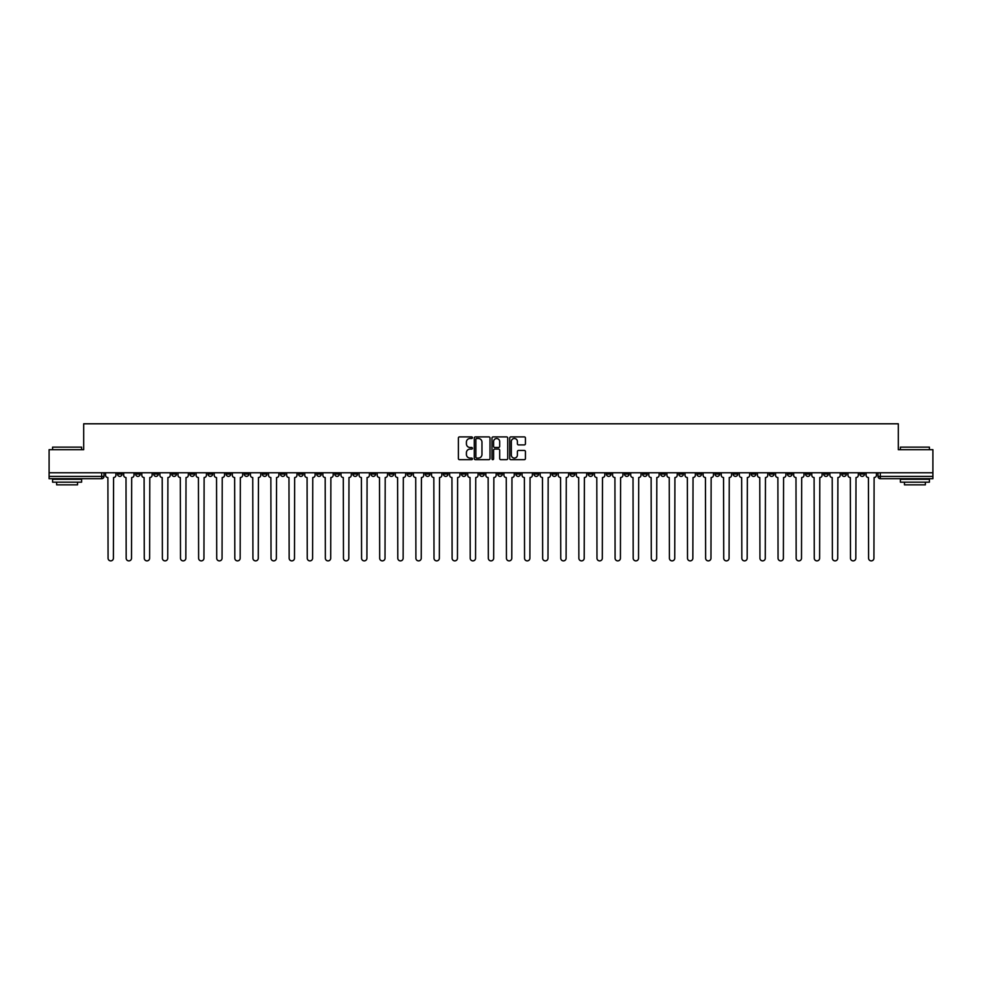 <?xml version="1.0" encoding="UTF-8"?>
<svg xmlns="http://www.w3.org/2000/svg" width="982" height="982" viewBox="0 0 982 982"><rect width="100%" height="100%" fill="white"/><g stroke="black" fill="none" stroke-linecap="round" stroke-linejoin="round"><path stroke-width="1.47" d="M472.428 437.69A0.798 0.798 0 0 0 471.63 436.892L459.527 436.892A1.142 1.142 0 0 0 458.385 438.033L458.385 458.533A1.142 1.142 0 0 0 459.527 459.674L471.63 459.674A0.798 0.798 0 0 0 472.428 458.876A0.798 0.798 0 0 0 471.63 458.078L470.059 458.078A3.646 3.646 0 0 1 466.413 454.433L466.413 452.727A3.646 3.646 0 0 1 470.059 449.081L471.63 449.081A0.798 0.798 0 0 0 472.428 448.283A0.798 0.798 0 0 0 471.63 447.485L470.059 447.485A3.646 3.646 0 0 1 466.413 443.839L466.413 442.133A3.646 3.646 0 0 1 470.059 438.488L471.63 438.488A0.798 0.798 0 0 0 472.428 437.69M715.031 472.772L715.031 474.048L719.671 474.048A2.32 2.32 0 0 1 717.351 476.38A2.32 2.32 0 0 1 715.031 474.048L715.031 472.772M606.385 472.772L606.385 474.048L611.025 474.048A2.32 2.32 0 0 1 608.705 476.38A2.32 2.32 0 0 1 606.385 474.048L606.385 472.772M588.267 472.772L588.267 474.048L592.919 474.048A2.32 2.32 0 0 1 590.587 476.38A2.32 2.32 0 0 1 588.267 474.048L588.267 472.772M479.621 472.772L479.621 474.048L484.273 474.048A2.32 2.32 0 0 1 481.941 476.38A2.32 2.32 0 0 1 479.621 474.048L479.621 472.772M461.515 472.772L461.515 474.048L466.155 474.048A2.32 2.32 0 0 1 463.835 476.38A2.32 2.32 0 0 1 461.515 474.048L461.515 472.772M443.41 472.772L443.41 474.048L448.05 474.048A2.32 2.32 0 0 1 445.73 476.38A2.32 2.32 0 0 1 443.41 474.048L443.41 472.772M407.199 472.772L407.199 474.048L411.839 474.048A2.32 2.32 0 0 1 409.519 476.38A2.32 2.32 0 0 1 407.199 474.048L407.199 472.772M370.975 474.048L370.975 472.772L370.975 474.048A2.32 2.32 0 0 0 373.295 476.38A2.32 2.32 0 0 1 370.975 474.048L375.615 474.048A2.32 2.32 0 0 1 373.295 476.38A2.32 2.32 0 0 0 375.615 474.048L375.615 472.772L375.615 474.048M352.869 474.048L352.869 472.772L352.869 474.048A2.32 2.32 0 0 0 355.189 476.38A2.32 2.32 0 0 1 352.869 474.048L357.509 474.048A2.32 2.32 0 0 1 355.189 476.38M334.764 474.048L334.764 472.772L334.764 474.048A2.32 2.32 0 0 0 337.084 476.38A2.32 2.32 0 0 1 334.764 474.048L339.404 474.048A2.32 2.32 0 0 1 337.084 476.38A2.32 2.32 0 0 0 339.404 474.048L339.404 472.772L339.404 474.048M316.658 472.772L316.658 474.048L321.298 474.048A2.32 2.32 0 0 1 318.978 476.38A2.32 2.32 0 0 1 316.658 474.048L316.658 472.772M298.553 472.772L298.553 474.048L303.192 474.048A2.32 2.32 0 0 1 300.873 476.38A2.32 2.32 0 0 1 298.553 474.048L298.553 472.772M280.435 472.772L280.435 474.048L285.087 474.048A2.32 2.32 0 0 1 282.755 476.38A2.32 2.32 0 0 1 280.435 474.048L280.435 472.772M262.329 474.048L262.329 472.772L262.329 474.048A2.32 2.32 0 0 0 264.649 476.38A2.32 2.32 0 0 1 262.329 474.048L266.969 474.048A2.32 2.32 0 0 1 264.649 476.38M226.118 474.048L226.118 472.772L226.118 474.048A2.32 2.32 0 0 0 228.438 476.38A2.32 2.32 0 0 1 226.118 474.048L230.758 474.048A2.32 2.32 0 0 1 228.438 476.38A2.32 2.32 0 0 0 230.758 474.048L230.758 472.772L230.758 474.048M208.012 474.048L208.012 472.772L208.012 474.048A2.32 2.32 0 0 0 210.332 476.38A2.32 2.32 0 0 1 208.012 474.048L212.652 474.048A2.32 2.32 0 0 1 210.332 476.38A2.32 2.32 0 0 0 212.652 474.048L212.652 472.772L212.652 474.048M189.894 474.048L189.894 472.772L189.894 474.048A2.32 2.32 0 0 0 192.226 476.38A2.32 2.32 0 0 1 189.894 474.048L194.546 474.048A2.32 2.32 0 0 1 192.226 476.38A2.32 2.32 0 0 0 194.546 474.048L194.546 472.772L194.546 474.048M171.789 474.048L171.789 472.772L171.789 474.048A2.32 2.32 0 0 0 174.109 476.38A2.32 2.32 0 0 1 171.789 474.048L176.441 474.048A2.32 2.32 0 0 1 174.109 476.38M153.683 474.048L153.683 472.772L153.683 474.048A2.32 2.32 0 0 0 156.003 476.38A2.32 2.32 0 0 1 153.683 474.048L158.323 474.048A2.32 2.32 0 0 1 156.003 476.38A2.32 2.32 0 0 0 158.323 474.048L158.323 472.772L158.323 474.048M135.577 474.048L135.577 472.772L135.577 474.048A2.32 2.32 0 0 0 137.897 476.38A2.32 2.32 0 0 1 135.577 474.048L140.217 474.048A2.32 2.32 0 0 1 137.897 476.38A2.32 2.32 0 0 0 140.217 474.048L140.217 472.772L140.217 474.048M524.302 444.92A1.142 1.142 0 0 0 525.431 443.778L525.431 438.033A1.142 1.142 0 0 0 524.302 436.892L510.849 436.892A1.142 1.142 0 0 0 509.719 438.033L509.719 458.533A1.142 1.142 0 0 0 510.849 459.674L524.302 459.674A1.142 1.142 0 0 0 525.431 458.533L525.431 451.585A1.142 1.142 0 0 0 524.302 450.443L518.545 450.443A1.142 1.142 0 0 0 517.404 451.585L517.404 455.034A3.044 3.044 0 0 1 514.359 458.078A3.044 3.044 0 0 1 511.315 455.034L511.315 441.532A3.044 3.044 0 0 1 514.359 438.488A3.044 3.044 0 0 1 517.404 441.532L517.404 443.778A1.142 1.142 0 0 0 518.545 444.92L524.302 444.92M49.1 472.772L49.1 449.682L83.691 449.682L83.691 423.794L898.309 423.794L898.309 449.682L932.9 449.682L932.9 472.772L49.1 472.772L49.1 476.38L104.006 476.38L104.006 472.772M490.006 438.033A1.142 1.142 0 0 0 488.864 436.892L475.423 436.892A1.142 1.142 0 0 0 474.281 438.033L474.281 458.533A1.142 1.142 0 0 0 475.423 459.674L488.864 459.674A1.142 1.142 0 0 0 490.006 458.533L490.006 438.033M493.136 436.892L506.577 436.892A1.142 1.142 0 0 1 507.719 438.033L507.719 458.533A1.142 1.142 0 0 1 506.577 459.674L500.832 459.674A1.142 1.142 0 0 1 499.691 458.533L499.691 450.222A1.142 1.142 0 0 0 498.549 449.081L494.732 449.081A1.142 1.142 0 0 0 493.59 450.222L493.59 458.876A0.798 0.798 0 0 1 492.792 459.674A0.798 0.798 0 0 1 491.994 458.876L491.994 438.033A1.142 1.142 0 0 1 493.136 436.892M877.994 472.772L877.994 476.38L932.9 476.38L932.9 478.7L880.314 478.7A2.32 2.32 0 0 1 877.994 476.38M932.9 472.772L932.9 476.38M104.006 476.38A2.32 2.32 0 0 1 101.686 478.7L49.1 478.7L49.1 476.38M864.528 472.772L864.528 474.048A2.32 2.32 0 0 1 862.208 476.38A2.32 2.32 0 0 1 859.888 474.048A2.32 2.32 0 0 0 862.208 476.38A2.32 2.32 0 0 0 864.528 474.048L859.888 474.048L859.888 472.772M846.423 472.772L846.423 474.048A2.32 2.32 0 0 1 844.103 476.38A2.32 2.32 0 0 1 841.783 474.048L846.423 474.048M841.783 472.772L841.783 474.048M828.317 472.772L828.317 474.048A2.32 2.32 0 0 1 825.997 476.38A2.32 2.32 0 0 1 823.677 474.048L828.317 474.048M823.677 472.772L823.677 474.048M810.211 474.048L810.211 472.772L810.211 474.048A2.32 2.32 0 0 1 807.891 476.38A2.32 2.32 0 0 1 805.559 474.048L810.211 474.048A2.32 2.32 0 0 1 807.891 476.38M805.559 472.772L805.559 474.048M792.106 472.772L792.106 474.048A2.32 2.32 0 0 1 789.774 476.38A2.32 2.32 0 0 1 787.454 474.048A2.32 2.32 0 0 0 789.774 476.38M787.454 472.772L787.454 474.048L792.106 474.048M773.988 472.772L773.988 474.048A2.32 2.32 0 0 1 771.668 476.38A2.32 2.32 0 0 1 769.348 474.048L773.988 474.048A2.32 2.32 0 0 1 771.668 476.38M769.348 472.772L769.348 474.048M755.882 472.772L755.882 474.048A2.32 2.32 0 0 1 753.562 476.38A2.32 2.32 0 0 1 751.242 474.048A2.32 2.32 0 0 0 753.562 476.38M751.242 472.772L751.242 474.048L755.882 474.048M737.777 472.772L737.777 474.048A2.32 2.32 0 0 1 735.457 476.38A2.32 2.32 0 0 1 733.137 474.048L737.777 474.048M733.137 472.772L733.137 474.048M719.671 472.772L719.671 474.048A2.32 2.32 0 0 1 717.351 476.38M701.565 472.772L701.565 474.048A2.32 2.32 0 0 1 699.245 476.38A2.32 2.32 0 0 1 696.913 474.048L701.565 474.048M696.913 472.772L696.913 474.048M683.447 472.772L683.447 474.048A2.32 2.32 0 0 1 681.127 476.38A2.32 2.32 0 0 1 678.808 474.048L683.447 474.048M678.808 472.772L678.808 474.048M665.342 472.772L665.342 474.048A2.32 2.32 0 0 1 663.022 476.38A2.32 2.32 0 0 1 660.702 474.048A2.32 2.32 0 0 0 663.022 476.38M660.702 472.772L660.702 474.048L665.342 474.048M647.236 472.772L647.236 474.048A2.32 2.32 0 0 1 644.916 476.38A2.32 2.32 0 0 1 642.596 474.048L647.236 474.048M642.596 472.772L642.596 474.048M629.131 472.772L629.131 474.048A2.32 2.32 0 0 1 626.811 476.38A2.32 2.32 0 0 1 624.491 474.048L629.131 474.048M624.491 472.772L624.491 474.048M611.025 472.772L611.025 474.048M592.919 472.772L592.919 474.048L592.919 472.772M574.801 472.772L574.801 474.048A2.32 2.32 0 0 1 572.481 476.38A2.32 2.32 0 0 1 570.161 474.048L574.801 474.048M570.161 472.772L570.161 474.048M556.696 472.772L556.696 474.048A2.32 2.32 0 0 1 554.376 476.38A2.32 2.32 0 0 1 552.056 474.048L556.696 474.048M552.056 472.772L552.056 474.048M538.59 472.772L538.59 474.048A2.32 2.32 0 0 1 536.27 476.38A2.32 2.32 0 0 1 533.95 474.048L538.59 474.048M533.95 472.772L533.95 474.048M520.485 472.772L520.485 474.048A2.32 2.32 0 0 1 518.165 476.38A2.32 2.32 0 0 1 515.845 474.048L520.485 474.048M515.845 472.772L515.845 474.048M502.379 472.772L502.379 474.048A2.32 2.32 0 0 1 500.059 476.38A2.32 2.32 0 0 1 497.727 474.048L502.379 474.048M497.727 472.772L497.727 474.048M484.273 472.772L484.273 474.048A2.32 2.32 0 0 1 481.941 476.38M466.155 472.772L466.155 474.048M448.05 474.048L448.05 472.772L448.05 474.048A2.32 2.32 0 0 1 445.73 476.38M429.944 472.772L429.944 474.048A2.32 2.32 0 0 1 427.624 476.38A2.32 2.32 0 0 1 425.304 474.048A2.32 2.32 0 0 0 427.624 476.38A2.32 2.32 0 0 0 429.944 474.048L425.304 474.048L425.304 472.772M411.839 474.048L411.839 472.772L411.839 474.048A2.32 2.32 0 0 1 409.519 476.38M393.733 472.772L393.733 474.048A2.32 2.32 0 0 1 391.413 476.38A2.32 2.32 0 0 1 389.081 474.048A2.32 2.32 0 0 0 391.413 476.38M389.081 472.772L389.081 474.048L393.733 474.048M357.509 472.772L357.509 474.048L357.509 472.772M321.298 474.048L321.298 472.772L321.298 474.048A2.32 2.32 0 0 1 318.978 476.38M303.192 474.048L303.192 472.772L303.192 474.048A2.32 2.32 0 0 1 300.873 476.38M285.087 474.048L285.087 472.772L285.087 474.048A2.32 2.32 0 0 1 282.755 476.38M266.969 472.772L266.969 474.048L266.969 472.772M248.863 474.048L248.863 472.772L248.863 474.048A2.32 2.32 0 0 1 246.543 476.38A2.32 2.32 0 0 1 244.223 474.048L248.863 474.048A2.32 2.32 0 0 1 246.543 476.38M244.223 472.772L244.223 474.048M176.441 472.772L176.441 474.048L176.441 472.772M122.112 472.772L122.112 474.048A2.32 2.32 0 0 1 119.792 476.38A2.32 2.32 0 0 1 117.472 474.048A2.32 2.32 0 0 0 119.792 476.38A2.32 2.32 0 0 0 122.112 474.048L122.112 472.772M117.472 472.772L117.472 474.048L122.112 474.048M476.675 438.488A0.798 0.798 0 0 0 475.877 439.285L475.877 457.281A0.798 0.798 0 0 0 476.675 458.078L478.32 458.078A3.646 3.646 0 0 0 481.966 454.433L481.966 442.133A3.646 3.646 0 0 0 478.32 438.488L476.675 438.488M499.691 441.593A3.044 3.044 0 0 0 496.634 438.537A3.044 3.044 0 0 0 493.59 441.593L493.59 446.344A1.142 1.142 0 0 0 494.732 447.485L498.549 447.485A1.142 1.142 0 0 0 499.691 446.344L499.691 441.593M105.565 475.214L105.565 472.772L105.565 475.214A2.32 2.32 48.4 0 0 107.897 477.534L108.069 558.206A2.664 2.664 48.4 0 0 110.733 560.882A2.664 2.664 48.4 0 0 113.409 558.206L113.581 477.534A2.32 2.32 48.4 0 0 115.901 475.214L115.901 472.772M107.897 477.534L108.069 558.206M113.409 558.206L113.581 477.534M123.683 475.214L123.683 472.772L123.683 475.214A2.32 2.32 48.4 0 0 126.003 477.534L126.175 558.206A2.664 2.664 48.4 0 0 128.838 560.882A2.664 2.664 48.4 0 0 131.514 558.206L131.686 477.534A2.32 2.32 48.4 0 0 134.006 475.214L134.006 472.772M141.789 475.214L141.789 472.772L141.789 475.214A2.32 2.32 48.4 0 0 144.109 477.534L144.28 558.206A2.664 2.664 48.4 0 0 146.956 560.882A2.664 2.664 48.4 0 0 149.62 558.206L149.792 477.534A2.32 2.32 48.4 0 0 152.112 475.214L152.112 472.772M126.003 477.534L126.175 558.206M131.514 558.206L131.686 477.534M144.109 477.534L144.28 558.206M149.62 558.206L149.792 477.534M52.586 447.129L81.604 447.129L52.586 447.129L52.586 449.682M81.604 482.174L52.586 482.174L52.586 479.277L81.604 479.277L81.604 482.174M77.541 482.174L77.541 484.85L56.649 484.85L56.649 482.174M900.396 447.129L929.414 447.129L900.396 447.129L900.396 449.682M929.414 482.174L900.396 482.174L900.396 479.277L929.414 479.277L929.414 482.174M925.351 482.174L925.351 484.85L904.459 484.85L904.459 482.174M159.894 475.214L159.894 472.772L159.894 475.214A2.32 2.32 48.4 0 0 162.214 477.534L162.386 558.206A2.664 2.664 48.4 0 0 165.062 560.882A2.664 2.664 48.4 0 0 167.726 558.206L167.897 477.534A2.32 2.32 48.4 0 0 170.23 475.214L170.23 472.772M178 475.214L178 472.772L178 475.214A2.32 2.32 48.4 0 0 180.32 477.534L180.492 558.206A2.664 2.664 48.4 0 0 183.168 560.882A2.664 2.664 48.4 0 0 185.831 558.206L186.015 477.534A2.32 2.32 48.4 0 0 188.335 475.214L188.335 472.772M196.105 475.214L196.105 472.772L196.105 475.214A2.32 2.32 48.4 0 0 198.425 477.534L198.61 558.206A2.664 2.664 48.4 0 0 201.273 560.882A2.664 2.664 48.4 0 0 203.949 558.206L204.121 477.534A2.32 2.32 48.4 0 0 206.441 475.214L206.441 472.772M162.214 477.534L162.386 558.206M167.726 558.206L167.897 477.534M180.32 477.534L180.492 558.206M185.831 558.206L186.015 477.534M198.425 477.534L198.61 558.206M203.949 558.206L204.121 477.534M214.223 475.214L214.223 472.772L214.223 475.214A2.32 2.32 48.4 0 0 216.543 477.534L216.715 558.206A2.664 2.664 48.4 0 0 219.379 560.882A2.664 2.664 48.4 0 0 222.055 558.206L222.227 477.534A2.32 2.32 48.4 0 0 224.547 475.214L224.547 472.772M216.543 477.534L216.715 558.206M222.055 558.206L222.227 477.534M232.329 475.214L232.329 472.772L232.329 475.214A2.32 2.32 48.4 0 0 234.649 477.534L234.821 558.206A2.664 2.664 48.4 0 0 237.497 560.882A2.664 2.664 48.4 0 0 240.16 558.206L240.332 477.534A2.32 2.32 48.4 0 0 242.652 475.214L242.652 472.772M234.649 477.534L234.821 558.206M240.16 558.206L240.332 477.534M250.435 475.214L250.435 472.772L250.435 475.214A2.32 2.32 48.4 0 0 252.755 477.534L252.926 558.206A2.664 2.664 48.4 0 0 255.602 560.882A2.664 2.664 48.4 0 0 258.266 558.206L258.438 477.534A2.32 2.32 48.4 0 0 260.758 475.214L260.758 472.772M252.755 477.534L252.926 558.206M258.266 558.206L258.438 477.534M268.54 475.214L268.54 472.772L268.54 475.214A2.32 2.32 48.4 0 0 270.86 477.534L271.032 558.206A2.664 2.664 48.4 0 0 273.708 560.882A2.664 2.664 48.4 0 0 276.372 558.206L276.556 477.534A2.32 2.32 48.4 0 0 278.876 475.214L278.876 472.772M270.86 477.534L271.032 558.206M276.372 558.206L276.556 477.534M286.646 475.214L286.646 472.772L286.646 475.214A2.32 2.32 48.4 0 0 288.966 477.534L289.15 558.206A2.664 2.664 48.4 0 0 291.814 560.882A2.664 2.664 48.4 0 0 294.49 558.206L294.661 477.534A2.32 2.32 48.4 0 0 296.981 475.214L296.981 472.772M288.966 477.534L289.15 558.206M294.49 558.206L294.661 477.534M304.751 475.214L304.751 472.772L304.751 475.214A2.32 2.32 48.4 0 0 307.084 477.534L307.256 558.206A2.664 2.664 48.4 0 0 309.919 560.882A2.664 2.664 48.4 0 0 312.595 558.206L312.767 477.534A2.32 2.32 48.4 0 0 315.087 475.214L315.087 472.772M307.084 477.534L307.256 558.206M312.595 558.206L312.767 477.534M322.869 475.214L322.869 472.772L322.869 475.214A2.32 2.32 48.4 0 0 325.189 477.534L325.361 558.206A2.664 2.664 48.4 0 0 328.025 560.882A2.664 2.664 48.4 0 0 330.701 558.206L330.873 477.534A2.32 2.32 48.4 0 0 333.193 475.214L333.193 472.772M325.189 477.534L325.361 558.206M330.701 558.206L330.873 477.534M340.975 475.214L340.975 472.772L340.975 475.214A2.32 2.32 48.4 0 0 343.295 477.534L343.467 558.206A2.664 2.664 48.4 0 0 346.143 560.882A2.664 2.664 48.4 0 0 348.806 558.206L348.978 477.534A2.32 2.32 48.4 0 0 351.298 475.214L351.298 472.772M343.295 477.534L343.467 558.206M348.806 558.206L348.978 477.534M359.081 475.214L359.081 472.772L359.081 475.214A2.32 2.32 48.4 0 0 361.401 477.534L361.572 558.206A2.664 2.664 48.4 0 0 364.248 560.882A2.664 2.664 48.4 0 0 366.912 558.206L367.084 477.534A2.32 2.32 48.4 0 0 369.416 475.214L369.416 472.772M361.401 477.534L361.572 558.206M366.912 558.206L367.084 477.534M377.186 475.214L377.186 472.772L377.186 475.214A2.32 2.32 48.4 0 0 379.506 477.534L379.678 558.206A2.664 2.664 48.4 0 0 382.354 560.882A2.664 2.664 48.4 0 0 385.018 558.206L385.202 477.534A2.32 2.32 48.4 0 0 387.522 475.214L387.522 472.772M379.506 477.534L379.678 558.206M385.018 558.206L385.202 477.534M395.292 475.214L395.292 472.772L395.292 475.214A2.32 2.32 48.4 0 0 397.612 477.534L397.796 558.206A2.664 2.664 48.4 0 0 400.46 560.882A2.664 2.664 48.4 0 0 403.136 558.206L403.307 477.534A2.32 2.32 48.4 0 0 405.627 475.214L405.627 472.772M397.612 477.534L397.796 558.206M403.136 558.206L403.307 477.534M413.397 475.214L413.397 472.772L413.397 475.214A2.32 2.32 48.4 0 0 415.73 477.534L415.902 558.206A2.664 2.664 48.4 0 0 418.565 560.882A2.664 2.664 48.4 0 0 421.241 558.206L421.413 477.534A2.32 2.32 48.4 0 0 423.733 475.214L423.733 472.772M415.73 477.534L415.902 558.206M421.241 558.206L421.413 477.534M431.515 475.214L431.515 472.772L431.515 475.214A2.32 2.32 48.4 0 0 433.835 477.534L434.007 558.206A2.664 2.664 48.4 0 0 436.671 560.882A2.664 2.664 48.4 0 0 439.347 558.206L439.519 477.534A2.32 2.32 48.4 0 0 441.839 475.214L441.839 472.772M433.835 477.534L434.007 558.206M439.347 558.206L439.519 477.534M449.621 475.214L449.621 472.772L449.621 475.214A2.32 2.32 48.4 0 0 451.941 477.534L452.113 558.206A2.664 2.664 48.4 0 0 454.789 560.882A2.664 2.664 48.4 0 0 457.452 558.206L457.624 477.534A2.32 2.32 48.4 0 0 459.944 475.214L459.944 472.772M451.941 477.534L452.113 558.206M457.452 558.206L457.624 477.534M467.727 475.214L467.727 472.772L467.727 475.214A2.32 2.32 48.4 0 0 470.047 477.534L470.218 558.206A2.664 2.664 48.4 0 0 472.894 560.882A2.664 2.664 48.4 0 0 475.558 558.206L475.742 477.534A2.32 2.32 48.4 0 0 478.062 475.214L478.062 472.772M470.047 477.534L470.218 558.206M475.558 558.206L475.742 477.534M485.832 475.214L485.832 472.772L485.832 475.214A2.32 2.32 48.4 0 0 488.152 477.534L488.336 558.206A2.664 2.664 48.4 0 0 491 560.882A2.664 2.664 48.4 0 0 493.664 558.206L493.848 477.534A2.32 2.32 48.4 0 0 496.168 475.214L496.168 472.772M488.152 477.534L488.336 558.206M493.664 558.206L493.848 477.534M503.938 475.214L503.938 472.772L503.938 475.214A2.32 2.32 48.4 0 0 506.258 477.534L506.442 558.206A2.664 2.664 48.4 0 0 509.106 560.882A2.664 2.664 48.4 0 0 511.782 558.206L511.953 477.534A2.32 2.32 48.4 0 0 514.273 475.214L514.273 472.772M506.258 477.534L506.442 558.206M511.782 558.206L511.953 477.534M522.056 475.214L522.056 472.772L522.056 475.214A2.32 2.32 48.4 0 0 524.376 477.534L524.548 558.206A2.664 2.664 48.4 0 0 527.211 560.882A2.664 2.664 48.4 0 0 529.887 558.206L530.059 477.534A2.32 2.32 48.4 0 0 532.379 475.214L532.379 472.772M524.376 477.534L524.548 558.206M529.887 558.206L530.059 477.534M540.161 475.214L540.161 472.772L540.161 475.214A2.32 2.32 48.4 0 0 542.481 477.534L542.653 558.206A2.664 2.664 48.4 0 0 545.329 560.882A2.664 2.664 48.4 0 0 547.993 558.206L548.165 477.534A2.32 2.32 48.4 0 0 550.485 475.214L550.485 472.772M542.481 477.534L542.653 558.206M547.993 558.206L548.165 477.534M558.267 475.214L558.267 472.772L558.267 475.214A2.32 2.32 48.4 0 0 560.587 477.534L560.759 558.206A2.664 2.664 48.4 0 0 563.435 560.882A2.664 2.664 48.4 0 0 566.098 558.206L566.27 477.534A2.32 2.32 48.4 0 0 568.603 475.214L568.603 472.772M560.587 477.534L560.759 558.206M566.098 558.206L566.27 477.534M576.373 475.214L576.373 472.772L576.373 475.214A2.32 2.32 48.4 0 0 578.693 477.534L578.864 558.206A2.664 2.664 48.4 0 0 581.54 560.882A2.664 2.664 48.4 0 0 584.204 558.206L584.388 477.534A2.32 2.32 48.4 0 0 586.708 475.214L586.708 472.772M578.693 477.534L578.864 558.206M584.204 558.206L584.388 477.534M594.478 475.214L594.478 472.772L594.478 475.214A2.32 2.32 48.4 0 0 596.798 477.534L596.982 558.206A2.664 2.664 48.4 0 0 599.646 560.882A2.664 2.664 48.4 0 0 602.322 558.206L602.494 477.534A2.32 2.32 48.4 0 0 604.814 475.214L604.814 472.772M596.798 477.534L596.982 558.206M602.322 558.206L602.494 477.534M612.584 475.214L612.584 472.772L612.584 475.214A2.32 2.32 48.4 0 0 614.916 477.534L615.088 558.206A2.664 2.664 48.4 0 0 617.752 560.882A2.664 2.664 48.4 0 0 620.428 558.206L620.599 477.534A2.32 2.32 48.4 0 0 622.919 475.214L622.919 472.772M614.916 477.534L615.088 558.206M620.428 558.206L620.599 477.534M630.702 475.214L630.702 472.772L630.702 475.214A2.32 2.32 48.4 0 0 633.022 477.534L633.194 558.206A2.664 2.664 48.4 0 0 635.857 560.882A2.664 2.664 48.4 0 0 638.533 558.206L638.705 477.534A2.32 2.32 48.4 0 0 641.025 475.214L641.025 472.772M633.022 477.534L633.194 558.206M638.533 558.206L638.705 477.534M648.807 475.214L648.807 472.772L648.807 475.214A2.32 2.32 48.4 0 0 651.127 477.534L651.299 558.206A2.664 2.664 48.4 0 0 653.975 560.882A2.664 2.664 48.4 0 0 656.639 558.206L656.811 477.534A2.32 2.32 48.4 0 0 659.131 475.214L659.131 472.772M651.127 477.534L651.299 558.206M656.639 558.206L656.811 477.534M666.913 475.214L666.913 472.772L666.913 475.214A2.32 2.32 48.4 0 0 669.233 477.534L669.405 558.206A2.664 2.664 48.4 0 0 672.081 560.882A2.664 2.664 48.4 0 0 674.744 558.206L674.916 477.534A2.32 2.32 48.4 0 0 677.249 475.214L677.249 472.772M669.233 477.534L669.405 558.206M674.744 558.206L674.916 477.534M685.019 475.214L685.019 472.772L685.019 475.214A2.32 2.32 48.4 0 0 687.339 477.534L687.51 558.206A2.664 2.664 48.4 0 0 690.186 560.882A2.664 2.664 48.4 0 0 692.85 558.206L693.034 477.534A2.32 2.32 48.4 0 0 695.354 475.214L695.354 472.772M687.339 477.534L687.51 558.206M692.85 558.206L693.034 477.534M703.124 475.214L703.124 472.772L703.124 475.214A2.32 2.32 48.4 0 0 705.444 477.534L705.628 558.206A2.664 2.664 48.4 0 0 708.292 560.882A2.664 2.664 48.4 0 0 710.968 558.206L711.14 477.534A2.32 2.32 48.4 0 0 713.46 475.214L713.46 472.772M705.444 477.534L705.628 558.206M710.968 558.206L711.14 477.534M721.242 475.214L721.242 472.772L721.242 475.214A2.32 2.32 48.4 0 0 723.562 477.534L723.734 558.206A2.664 2.664 48.4 0 0 726.398 560.882A2.664 2.664 48.4 0 0 729.074 558.206L729.245 477.534A2.32 2.32 48.4 0 0 731.565 475.214L731.565 472.772M723.562 477.534L723.734 558.206M729.074 558.206L729.245 477.534M739.348 475.214L739.348 472.772L739.348 475.214A2.32 2.32 48.4 0 0 741.668 477.534L741.84 558.206A2.664 2.664 48.4 0 0 744.503 560.882A2.664 2.664 48.4 0 0 747.179 558.206L747.351 477.534A2.32 2.32 48.4 0 0 749.671 475.214L749.671 472.772M741.668 477.534L741.84 558.206M747.179 558.206L747.351 477.534M757.453 475.214L757.453 472.772L757.453 475.214A2.32 2.32 48.4 0 0 759.773 477.534L759.945 558.206A2.664 2.664 48.4 0 0 762.621 560.882A2.664 2.664 48.4 0 0 765.285 558.206L765.457 477.534A2.32 2.32 48.4 0 0 767.777 475.214L767.777 472.772M759.773 477.534L759.945 558.206M765.285 558.206L765.457 477.534M775.559 475.214L775.559 472.772L775.559 475.214A2.32 2.32 48.4 0 0 777.879 477.534L778.051 558.206A2.664 2.664 48.4 0 0 780.727 560.882A2.664 2.664 48.4 0 0 783.391 558.206L783.575 477.534A2.32 2.32 48.4 0 0 785.895 475.214L785.895 472.772M777.879 477.534L778.051 558.206M783.391 558.206L783.575 477.534M793.665 475.214L793.665 472.772L793.665 475.214A2.32 2.32 48.4 0 0 795.985 477.534L796.169 558.206A2.664 2.664 48.4 0 0 798.832 560.882A2.664 2.664 48.4 0 0 801.508 558.206L801.68 477.534A2.32 2.32 48.4 0 0 804 475.214L804 472.772M795.985 477.534L796.169 558.206M801.508 558.206L801.68 477.534M811.77 475.214L811.77 472.772L811.77 475.214A2.32 2.32 48.4 0 0 814.103 477.534L814.274 558.206A2.664 2.664 48.4 0 0 816.938 560.882A2.664 2.664 48.4 0 0 819.614 558.206L819.786 477.534A2.32 2.32 48.4 0 0 822.106 475.214L822.106 472.772M814.103 477.534L814.274 558.206M819.614 558.206L819.786 477.534M829.888 475.214L829.888 472.772L829.888 475.214A2.32 2.32 48.4 0 0 832.208 477.534L832.38 558.206A2.664 2.664 48.4 0 0 835.044 560.882A2.664 2.664 48.4 0 0 837.72 558.206L837.892 477.534A2.32 2.32 48.4 0 0 840.211 475.214L840.211 472.772M832.208 477.534L832.38 558.206M837.72 558.206L837.892 477.534M847.994 475.214L847.994 472.772L847.994 475.214A2.32 2.32 48.4 0 0 850.314 477.534L850.486 558.206A2.664 2.664 48.4 0 0 853.162 560.882A2.664 2.664 48.4 0 0 855.825 558.206L855.997 477.534A2.32 2.32 48.4 0 0 858.317 475.214L858.317 472.772M850.314 477.534L850.486 558.206M855.825 558.206L855.997 477.534M866.099 475.214L866.099 472.772L866.099 475.214A2.32 2.32 48.4 0 0 868.419 477.534L868.591 558.206A2.664 2.664 48.4 0 0 871.267 560.882A2.664 2.664 48.4 0 0 873.931 558.206L874.103 477.534A2.32 2.32 48.4 0 0 876.435 475.214L876.435 472.772M868.419 477.534L868.591 558.206M873.931 558.206L874.103 477.534M101.686 472.772L101.686 478.7M880.314 472.772L880.314 478.7M81.604 449.682L81.604 447.129M929.414 449.682L929.414 447.129"/></g></svg>
